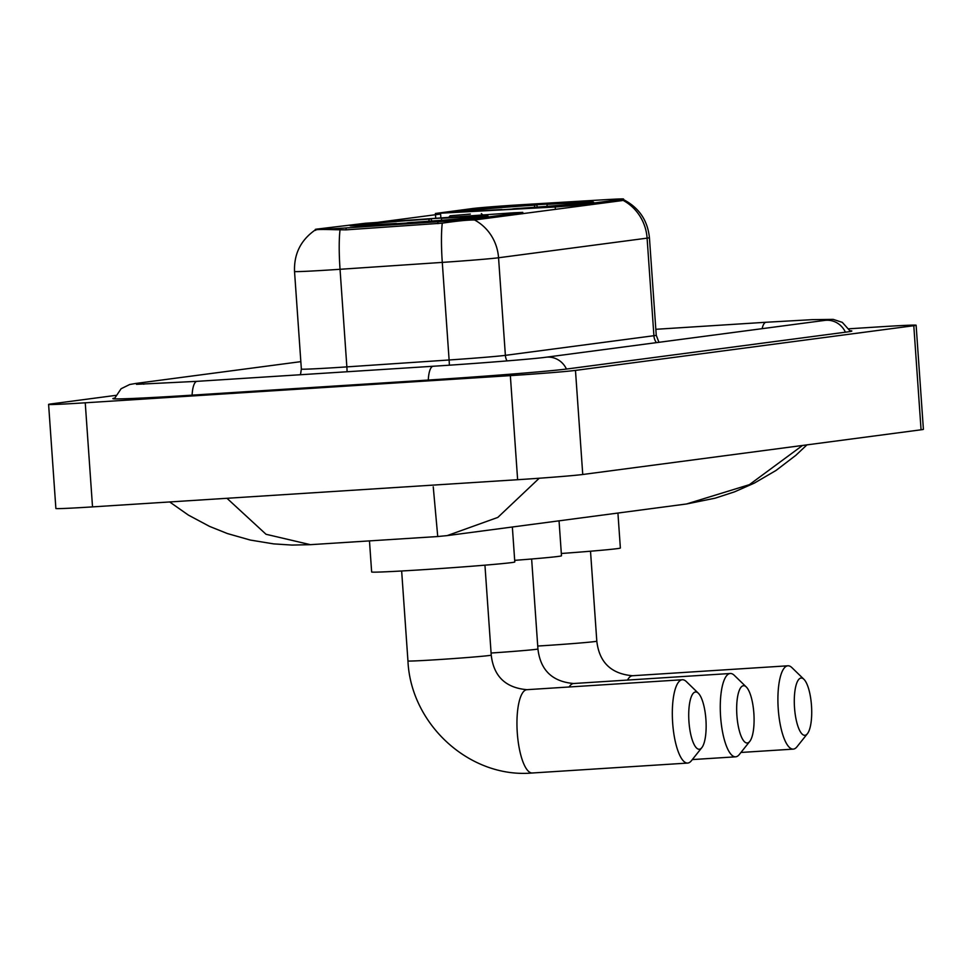 <?xml version="1.0" encoding="UTF-8"?>
<svg xmlns="http://www.w3.org/2000/svg" width="972" height="972" viewBox="0 0 972 972"><rect width="100%" height="100%" fill="white"/><g stroke="black" fill="none" stroke-linecap="round" stroke-linejoin="round"><path stroke-width="1.46" d="M475.794 218.627A35.223 0.68 -4 0 1 437.813 221.75L346.044 227.946A35.223 0.68 -4 0 1 340.066 228.335A35.223 0.68 -4 0 1 315.329 229.416A35.223 0.68 -4 0 1 316.908 229.1L365.29 223.268L513.629 212.783L522.79 212.382L475.794 218.627L475.879 219.903M504.176 209.612A69.146 1.324 -4 0 0 593.564 202.091A69.146 1.324 -4 0 0 545.013 204.217A69.146 1.324 -4 0 0 455.625 211.738A69.146 1.324 -4 0 0 504.176 209.612M398.593 223.572A69.146 1.324 -4 0 0 487.993 216.051A69.146 1.324 -4 0 0 439.441 218.165A69.146 1.324 -4 0 0 350.042 225.698A69.146 1.324 -4 0 0 398.593 223.572M472.574 208.53L435.407 213.488L555.243 206.987L575.546 205.444L621.946 199.309A35.223 0.68 -4 0 0 623.526 199.005A35.223 0.68 -4 0 0 604.463 199.734L522.207 204.667A35.223 0.68 -4 0 0 472.574 208.53M623.064 200.354A45.66 43.582 82.5 0 1 647.097 238.14A52.184 0.996 176 0 0 649.43 237.678C647.631 220.413 639.054 207.753 623.672 199.71L622.238 200.572L474.53 219.976C468.03 219.903 457.277 220.972 442.284 223.159L345.983 229.854L335.085 229.708C320.444 229.258 313.956 229.477 315.621 230.364M377.245 222.418L440.608 214.047M699.427 749.242A28.698 8.529 86.3 0 0 701.82 747.662A28.698 8.529 86.3 0 0 705.951 720.07A28.698 8.529 86.3 0 0 698.346 693.23A28.698 8.529 86.3 0 0 695.43 691.991A28.698 8.529 86.3 0 0 688.954 721.734A28.698 8.529 86.3 0 0 699.427 749.242M701.82 747.662L691.384 760.748A41.747 12.417 -93.7 0 1 687.909 763.044A41.747 12.417 -93.7 0 1 687.666 763.069A41.747 12.417 -93.7 0 1 672.636 722.621A41.747 12.417 -93.7 0 1 682.089 679.768A41.747 12.417 -93.7 0 1 682.332 679.744A41.747 12.417 -93.7 0 1 686.329 681.579L698.346 693.23M369.469 540.894L371.644 571.973A71.746 1.373 -4 0 0 422.03 569.762A71.746 1.373 -4 0 0 514.796 561.962L512.353 527.006M432.005 221.361L431.046 218.858A62.099 1.191 -4 0 0 362.106 224.374L361.876 224.654M480.18 217.206L479.779 216.853A62.099 1.191 -4 0 0 480.946 216.513A62.099 1.191 -4 0 0 443.475 218.056L441.689 218.299L441.252 220.304M476.207 217.619L475.928 217.364A62.099 1.191 -4 0 1 406.989 222.88L406.964 223.025M431.046 218.858L429.26 219.089A56.097 1.081 -4 0 0 367.853 224.01L362.106 224.374M479.779 216.853L474.032 217.218A56.097 1.081 -4 0 0 474.968 216.975A56.097 1.081 -4 0 0 441.689 218.299M406.989 222.88L408.775 222.649A56.097 1.081 -4 0 0 470.181 217.728L475.928 217.364M367.853 224.01L368.789 224.86M428.786 221.252L429.26 219.089M394.535 223.827L394.559 223.681A62.099 1.191 -4 0 1 357.089 225.176L356.542 225.796M364.451 224.921L358.255 224.884A62.099 1.191 -4 0 0 357.089 225.176M364.002 224.52A56.097 1.081 -4 0 0 363.066 224.799A56.097 1.081 -4 0 0 396.345 223.439L394.559 223.681M805.01 735.294A28.698 8.529 86.3 0 0 807.404 733.714A28.698 8.529 86.3 0 0 811.523 706.122A28.698 8.529 86.3 0 0 803.917 679.282A28.698 8.529 86.3 0 0 801.001 678.043A28.698 8.529 86.3 0 0 794.525 707.786A28.698 8.529 86.3 0 0 805.01 735.294M807.404 733.714L796.967 746.8A41.747 12.417 -93.7 0 1 793.492 749.096A41.747 12.417 -93.7 0 1 793.237 749.12A41.747 12.417 -93.7 0 1 778.22 708.673A41.747 12.417 -93.7 0 1 787.672 665.82A41.747 12.417 -93.7 0 1 787.915 665.796A41.747 12.417 -93.7 0 1 791.901 667.618L803.917 679.282M537.577 207.4L536.617 204.91A62.099 1.191 -4 0 0 467.678 210.426L467.447 210.705M585.752 203.257L585.363 202.905A62.099 1.191 -4 0 0 586.529 202.565A62.099 1.191 -4 0 0 549.046 204.108L547.272 204.351L546.823 206.356M581.791 203.67L581.511 203.415A62.099 1.191 -4 0 1 512.572 208.931L512.536 209.077M536.617 204.91L534.831 205.141A56.097 1.081 -4 0 0 473.437 210.061L467.678 210.426M585.363 202.905L579.604 203.27A56.097 1.081 -4 0 0 580.539 203.026A56.097 1.081 -4 0 0 547.272 204.351M512.572 208.931L514.358 208.701A56.097 1.081 -4 0 0 575.752 203.78L581.511 203.415M473.437 210.061L474.372 210.912M534.357 207.303L534.831 205.141M561.33 553.493A71.746 1.373 -4 0 0 620.367 548.014L617.925 513.046M500.106 209.879L500.143 209.721A62.099 1.191 -4 0 1 462.66 211.228L462.125 211.847M470.023 210.973L463.826 210.936A62.099 1.191 -4 0 0 462.66 211.228M469.585 210.572A56.097 1.081 -4 0 0 468.65 210.851A56.097 1.081 -4 0 0 501.929 209.49L500.143 209.721M747.371 742.985A28.698 8.529 86.3 0 0 749.764 741.405A28.698 8.529 86.3 0 0 753.895 713.825A28.698 8.529 86.3 0 0 746.289 686.973A28.698 8.529 86.3 0 0 743.373 685.734A28.698 8.529 86.3 0 0 736.898 715.489A28.698 8.529 86.3 0 0 747.371 742.985M749.764 741.405L739.328 754.503A41.747 12.417 -93.7 0 1 735.853 756.799A41.747 12.417 -93.7 0 1 735.61 756.823A41.747 12.417 -93.7 0 1 720.58 716.364A41.747 12.417 -93.7 0 1 730.033 673.523A41.747 12.417 -93.7 0 1 730.276 673.499A41.747 12.417 -93.7 0 1 734.273 675.321L746.289 686.973M470.339 214.083L450.109 215.784L470.339 214.083M514.686 560.358A71.746 1.373 -4 0 0 561.488 555.79L559.046 520.834M115.704 395.385L50.933 403.939A52.184 0.996 -4 0 0 48.6 404.401A52.184 0.996 -4 0 0 85.244 402.797L510.349 375.629A52.184 0.996 -4 0 0 575.473 370.405L913.789 325.705A52.184 0.996 -4 0 0 916.122 325.243A52.184 0.996 -4 0 0 879.478 326.847L849.006 328.791M48.6 404.401L55.878 508.49A52.184 0.996 -4 0 0 92.522 506.886L517.626 479.706A52.184 0.996 -4 0 0 582.75 474.494L921.067 429.794A52.184 0.996 -4 0 0 923.4 429.332L916.122 325.243M114.514 398.143A112.193 2.151 -4 0 0 112.874 398.629A112.193 2.151 -4 0 0 191.654 395.179L427.826 380.088A112.193 2.151 -4 0 0 567.855 368.874L846.831 332.011A112.193 2.151 -4 0 0 851.849 331.015A112.193 2.151 -4 0 0 850.148 330.759M806.93 444.872L795.861 455.297L775.996 470.472L754.321 483.12L734.48 491.868L715.149 498.174L686.426 504.006L749.363 484.676L802.52 445.455M539.229 478.236L497.81 517.42L447.229 535.596M226.974 498.296L266.024 534.272L310.36 544.672L437.74 536.532L433.245 486.851M310.36 544.672L292.025 545.073L273.606 543.883L250.278 540.055L227.399 533.555L209.527 526.387L188.398 515.099L169.675 501.953M522.292 213.767L522.207 212.491M346.044 227.946L346.178 229.842M437.813 221.75L437.947 223.645M575.631 206.72L575.546 205.444M621.946 199.309L622.044 200.597M440.875 217.91L440.559 213.33M555.413 209.393L555.243 206.987M656.392 342.642A13.049 12.454 -97.5 0 1 653.913 335.717L647.097 238.14L498.551 257.762A52.184 0.996 176 0 1 442.284 262.391L340.042 269.293A52.184 0.996 176 0 1 331.173 269.876A52.184 0.996 176 0 1 294.528 271.48L301.356 369.068A52.184 0.996 -4 0 0 337.989 367.465A52.184 0.996 -4 0 0 346.858 366.881L449.113 359.98A52.184 0.996 -4 0 0 505.379 355.351L653.913 335.717A52.184 0.996 -4 0 0 656.246 335.255L658.931 342.302M340.054 229.914A45.66 5.796 -93.9 0 0 340.042 269.293L346.858 366.881A13.049 1.652 86.1 0 1 347.077 371.754M507.007 360.916A13.049 12.454 -97.5 0 1 505.379 355.351L498.551 257.762A45.66 43.582 -97.5 0 0 474.53 219.976M449.343 365.18A13.049 1.652 86.1 0 0 449.113 359.98L442.284 262.391A45.66 5.796 -93.9 0 1 442.284 223.159M484.943 565.169L491.237 655.128A41.747 0.802 176 0 1 489.366 655.493A41.747 0.802 176 0 1 437.254 659.672A41.747 0.802 176 0 1 407.948 660.948C410.755 724.529 469.901 778.548 532.292 772.995A41.747 12.417 86.3 0 0 532.535 772.971M527.213 689.67A41.747 12.417 86.3 0 0 526.958 689.683A41.747 12.417 86.3 0 0 526.715 689.707A41.747 12.417 86.3 0 0 517.262 732.548A41.747 12.417 86.3 0 0 532.292 772.995L687.666 763.069M590.514 551.221L596.808 641.18A41.747 0.802 176 0 1 594.937 641.544A41.747 0.802 176 0 1 542.838 645.724A41.747 0.802 176 0 1 537.723 646.04M632.796 675.722A41.747 12.417 86.3 0 0 632.541 675.734A41.747 12.417 86.3 0 0 632.298 675.759A41.747 12.417 86.3 0 0 627.499 680.072M573.917 683.498A41.747 12.417 86.3 0 0 573.662 683.51A41.747 12.417 86.3 0 0 573.419 683.535A41.747 12.417 86.3 0 0 569.13 686.985M531.635 558.997L537.929 648.956A41.747 0.802 176 0 1 536.07 649.332A41.747 0.802 176 0 1 491.079 653.026M655.833 329.301L766.118 322.254A20.874 6.209 86.3 0 0 765.997 322.267A20.874 6.209 86.3 0 0 762.121 328.67M845.421 332.193A20.874 19.926 -97.5 0 0 824.754 320.396L545.778 357.259C533.932 358.923 478.819 363.37 433.196 366.25L197.037 381.34A20.874 6.209 -93.7 0 1 197.158 381.34M566.445 369.056A20.874 19.926 -97.5 0 0 545.778 357.259M428.275 380.052A20.874 6.209 -93.7 0 1 433.075 366.262A20.874 6.209 -93.7 0 1 433.196 366.25M192.104 395.154A20.874 6.209 -93.7 0 1 196.903 381.352A20.874 6.209 -93.7 0 1 197.037 381.34L136.457 384.329M114.283 398.872L121.111 388.727L129.726 384.499L135.594 383.478A20.874 19.926 82.5 0 1 143.868 384.207M921.067 429.794L913.789 325.705M582.75 474.494L575.473 370.405M517.626 479.706L510.349 375.629M92.522 506.886L85.244 402.797M522.875 213.694L522.79 212.382M623.526 199.005L623.599 200.062M435.748 218.275L435.407 213.488M315.256 229.963C300.822 240.035 293.909 253.874 294.528 271.48M649.43 237.678L656.246 335.255M300.482 374.73L301.356 369.068M491.237 655.128C493.679 676.33 505.586 687.836 526.958 689.683L682.332 679.744M401.655 570.989L407.948 660.948M480.946 216.513L481.577 217.06M596.808 641.18C599.262 662.369 611.169 673.888 632.541 675.734L787.915 665.796M586.529 202.565L587.149 203.112M740.956 752.462L793.237 749.12M537.929 648.956C540.383 670.158 552.29 681.676 573.662 683.51L730.276 673.499M450.109 215.784L448.736 217.364M481.334 213.597L482.877 214.946M692.319 759.582L735.61 756.823M135.594 383.478L300.834 361.645M850.488 331.452L842.311 322.364L833.198 319.375L812.264 319.654L766.118 322.254M825.896 320.274L824.754 320.396M447.229 535.608L686.244 504.018M437.74 536.532L447.193 535.608"/></g></svg>
